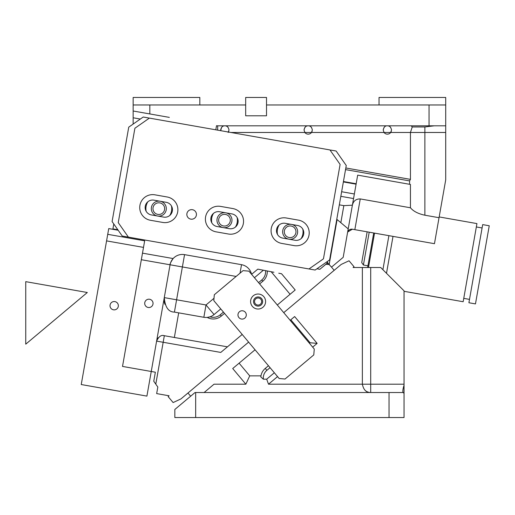 <?xml version="1.0" encoding="UTF-8"?>
<svg xmlns="http://www.w3.org/2000/svg" width="515" height="515" viewBox="0 0 515 515"><rect width="100%" height="100%" fill="white"/><g stroke="black" fill="none" stroke-linecap="round" stroke-linejoin="round"><path stroke-width="0.77" d="M146.91 396.112L81.241 384.538L106.573 240.891L143.505 247.4L122.519 366.423L151.249 371.489L146.91 396.112M116.789 302.453A4.165 4.165 0 0 0 110.931 303.103A4.165 4.165 0 0 0 111.581 308.961A4.165 4.165 0 0 0 117.439 308.311A4.165 4.165 0 0 0 116.789 302.453M143.505 247.4L144.663 240.833L107.725 234.325L106.573 240.891M327.611 262.785L325.841 264.272L329.362 264.581M327.315 261.517L327.649 262.837L319.841 269.306L325.841 264.272M327.649 262.837L331.506 267.13L343.19 257.326L348.204 228.879L336.778 219.274M327.18 262.283L326.426 262.141M117.845 229.761L112.92 228.892L113.789 223.967L112.92 228.892L117.845 229.761M251.597 274.341L257.803 269.133L273.941 272.274M278.75 273.207L281.57 273.755L295.192 289.99L277.315 304.989M263.371 270.221L254.436 277.72M155.279 372.622L155.356 372.21L151.249 371.489L170.066 264.781C169.776 264.15 170.793 262.077 173.124 258.549A12.502 12.502 0 0 1 184.55 254.642L241.522 264.684A12.502 12.502 0 0 1 251.558 274.295M155.356 372.21L153.76 381.242L157.822 387.035L156.663 393.602L169.094 395.797L168.135 396.602L173.124 402.556L180.945 398.906L248.629 342.115L187.969 393.016L190.647 396.209M271.173 271.733L290.087 294.271M220.774 352.434L227.443 346.84L220.774 352.434L156.605 341.117C158.768 336.462 161.343 334.66 164.33 335.709A6.669 6.669 0 0 0 163.789 335.638M242.198 334.454L227.443 346.84L164.33 335.709L155.794 384.139L153.843 381.351M267.272 270.974A12.502 12.502 0 0 1 262.824 281.242L261.755 279.96L258.562 282.638M259.631 283.92L262.824 281.242M220.768 308.916L214.053 314.549A12.502 12.502 0 0 1 203.843 317.285L174.418 312.096C168.482 312.026 165.103 307.197 164.279 297.612L176.594 299.788L174.418 312.096M141.335 259.715L170.066 264.781A12.502 12.502 0 0 1 173.124 258.549L142.494 253.148M144.927 304.693A4.165 4.165 0 0 1 147.541 299.415A4.165 4.165 0 0 1 152.826 302.028A4.165 4.165 0 0 1 150.206 307.313A4.165 4.165 0 0 1 144.927 304.693M223.446 312.109L220.253 314.787L221.321 316.062L224.514 313.384M221.321 316.062A12.502 12.502 0 0 1 207.223 317.42L210.017 316.815A12.502 12.502 0 0 1 207.223 317.42M174.353 337.473L178.692 312.85M158.305 337.718A6.669 6.669 0 0 0 156.605 341.117M164.169 301.217A12.502 12.502 0 0 0 164.935 304.314A12.502 12.502 0 0 1 164.169 301.217M331.506 267.13L334.184 270.324L283.746 312.65L341.207 264.433L349.028 260.783L354.024 266.738L353.11 267.504L362.367 267.504L362.367 384.19C363.526 389.9 366.307 392.675 370.703 392.527A8.337 8.337 0 0 1 365.573 390.763M151.352 214.929A7.5 7.5 0 0 1 146.176 211.324A12.92 12.92 0 0 1 147.857 201.777A7.5 7.5 0 0 1 153.953 200.155A7.5 7.5 0 0 0 145.262 206.238A7.5 7.5 0 0 0 151.352 214.929L163.661 217.105A7.5 7.5 0 0 0 172.351 211.015A7.5 7.5 0 0 0 166.268 202.324L153.953 200.155M231.93 213.905A7.5 7.5 0 0 1 237.112 217.51A12.92 12.92 0 0 1 235.426 227.064A7.5 7.5 0 0 1 229.33 228.679L217.015 226.51A7.5 7.5 0 0 1 210.931 217.819A7.5 7.5 0 0 1 219.622 211.736L231.93 213.905A7.5 7.5 0 0 1 238.02 222.596A7.5 7.5 0 0 1 229.33 228.679M282.684 238.091A7.5 7.5 0 0 1 277.508 234.486A12.92 12.92 0 0 1 279.188 224.933A7.5 7.5 0 0 1 285.291 223.317A7.5 7.5 0 0 0 276.6 229.4A7.5 7.5 0 0 0 282.684 238.091L294.992 240.26A7.5 7.5 0 0 0 301.095 238.645A12.92 12.92 0 0 0 302.775 229.091A7.5 7.5 0 0 0 297.599 225.486L285.291 223.317M262.586 300.631A4.584 4.584 0 0 1 258.994 306.026A4.584 4.584 0 0 1 253.599 302.434A4.584 4.584 0 0 1 257.191 297.039A4.584 4.584 0 0 1 262.586 300.631M265.45 300.058A7.5 7.5 0 0 1 259.566 308.884A7.5 7.5 0 0 1 250.741 303.007A7.5 7.5 0 0 1 256.618 294.174A7.5 7.5 0 0 1 265.45 300.058M314.279 349.048L248.919 271.148L243.048 270.632L214.317 294.741L213.802 300.612L279.162 378.512L285.033 379.027L313.77 354.919L314.279 349.048M239.449 311.736A4.165 4.165 0 0 0 238.941 317.607A4.165 4.165 0 0 0 244.812 318.116A4.165 4.165 0 0 0 245.32 312.245A4.165 4.165 0 0 0 239.449 311.736A4.165 4.165 0 0 0 240.614 318.804M153.277 210.493A5.832 5.832 0 0 0 160.674 214.156A5.832 5.832 0 0 0 164.337 206.766A5.832 5.832 0 0 0 156.94 203.103A5.832 5.832 0 0 0 153.277 210.493M218.946 222.074A5.832 5.832 0 0 0 226.343 225.737A5.832 5.832 0 0 0 230.005 218.341A5.832 5.832 0 0 0 222.609 214.678A5.832 5.832 0 0 0 218.946 222.074M284.615 233.655A5.832 5.832 0 0 0 292.005 237.312A5.832 5.832 0 0 0 295.668 229.922A5.832 5.832 0 0 0 288.278 226.259A5.832 5.832 0 0 0 284.615 233.655M259.38 298.23A3.541 3.541 0 0 0 254.796 300.245A3.541 3.541 0 0 0 256.805 304.829A3.541 3.541 0 0 0 261.395 302.82A3.541 3.541 0 0 0 259.38 298.23M118.18 230.244L108.742 228.576L107.725 234.325M149.826 104.97L149.826 113.944L133.153 111.008L133.153 104.97L245.674 104.97L245.674 115.804L245.674 97.47L266.513 97.47L266.513 115.804L245.674 115.804L266.513 115.804L266.513 104.97L445.713 104.97L445.713 179.864L434.46 243.692L352.369 229.22C349.769 229.091 348.159 230.218 347.554 232.593A4.159 4.159 0 0 1 350.329 229.368M246.292 125.808L224.74 125.808M439.044 217.703L424.875 215.212C418.219 213.789 413.403 211.311 410.442 207.777L360.255 198.925C355.942 198.874 353.309 201.017 352.357 205.35M343.363 181.93L356.09 184.17L357.68 175.139L410.442 184.447L410.442 207.777M339.327 204.848L343.84 205.64L352.382 205.182L353.554 198.558L354.359 193.981L341.638 191.734M353.554 198.558L340.827 196.318M356.09 184.17L354.359 193.981M345.829 167.974L410.442 179.368L409.599 180.913L409.599 184.293M409.599 180.913L345.539 169.615M224.051 125.885L223.426 126.053M222.596 126.465L221.856 127.07M221.508 127.475L220.729 130.681M220.671 129.973C221.296 127.083 222.686 125.692 224.836 125.808L224.849 125.808M225.28 125.834L225.628 125.885M226.272 126.059L227.064 126.452M227.849 127.089L228.158 127.456M228.802 131.261L228.46 132.046M228.171 132.477L229.008 129.973C228.338 127.051 226.948 125.666 224.836 125.808M410.442 179.368L410.442 132.477L412.238 126.96L411.228 125.808M140.325 119.042L133.153 117.781L133.153 111.008L133.153 124.064M350.554 229.304A4.159 4.159 0 0 1 352.369 229.22L347.715 231.969M352.369 229.22L354.841 229.651L360.255 198.925M307.397 125.885L306.766 126.059M305.942 126.465L305.221 127.044M304.861 127.469L304.024 129.973L304.854 132.477A4.165 4.165 0 0 0 311.524 132.477L312.354 129.973C311.691 127.051 310.3 125.666 308.189 125.808L308.202 125.808C306.032 125.692 304.648 127.083 304.024 129.973M308.633 125.834L308.981 125.885M309.612 126.059L310.397 126.439M311.195 127.089L311.517 127.469M312.154 131.261L311.524 132.477L230.913 132.477M391.336 131.261L390.705 132.477L384.036 132.477A4.165 4.165 0 0 0 390.705 132.477L391.535 129.973C390.872 127.051 389.482 125.666 387.37 125.808L387.383 125.808C385.22 125.692 383.83 127.083 383.205 129.973L384.036 132.477L311.524 132.477M424.875 215.212L424.875 126.96L412.238 126.96M169.326 117.388L149.826 113.944M384.036 127.475L383.205 129.973M387.827 125.834L388.162 125.885M388.799 126.059L389.572 126.439M390.396 127.108L390.698 127.469M424.875 126.96L434.319 125.808M217.678 130.141L217.678 125.808L445.713 125.808M429.047 104.97L429.047 125.808M217.678 125.808A6.669 6.669 0 0 1 216.519 125.705L215.798 129.812M352.382 205.182L348.204 228.879M343.84 205.64L340.833 222.692M133.153 104.97L133.153 97.47L199.833 97.47L199.833 104.97M379.034 104.97L379.034 97.47L445.713 97.47L445.713 104.97M219.693 417.53L239.147 417.53M389.037 417.53L389.037 392.527L403.206 392.527L404.043 393.357L404.043 385.181L404.043 417.53L174.83 417.53L174.83 409.483L195.037 392.527L195.668 392.527L195.668 417.53M403.206 392.527L403.039 392.359C402.582 391.342 402.917 388.947 404.043 385.181L404.043 290.84L380.701 267.504L362.367 267.504M389.037 392.527L195.668 392.527M204.114 392.527L214.047 384.19L245.848 384.19L249.736 375.853L260.976 375.853L260.835 376.974L263.365 379.188L260.835 376.974M404.043 384.19L362.367 384.19C363.526 389.9 366.307 392.675 370.703 392.527L370.703 267.504M290.17 320.311L290.808 319.776L310.101 342.765L317.143 343.376L312.676 347.129M274.341 372.763L266.686 379.188L268.508 384.19L362.367 384.19M310.101 342.765L309.457 343.299M290.808 319.776L294.644 316.564L317.143 343.376M260.976 375.853A12.502 12.502 0 0 0 260.925 376.156A12.502 12.502 0 0 1 265.257 368.418L266.867 370.337A10.004 10.004 0 0 0 263.365 379.188L266.686 379.188M245.848 384.19L232.709 368.528L239.095 363.172L249.736 375.853M255.054 349.782L239.095 363.172M268.45 365.74L265.257 368.418M323.459 258.82L340.106 164.427L329.96 149.942L149.382 118.102L134.898 128.241L118.25 222.635L128.396 237.119L308.974 268.965L323.459 258.82M186.919 213.583A4.79 4.79 0 0 1 192.475 209.702A4.79 4.79 0 0 1 196.363 215.251A4.79 4.79 0 0 1 190.808 219.139A4.79 4.79 0 0 1 186.919 213.583M162.721 222.435L150.406 220.266A12.92 12.92 0 0 1 139.932 205.298A12.92 12.92 0 0 1 154.893 194.818L167.208 196.994A12.92 12.92 0 0 1 177.688 211.961A12.92 12.92 0 0 1 162.721 222.435M228.39 234.016L216.075 231.847A12.92 12.92 0 0 1 205.594 216.879A12.92 12.92 0 0 1 220.562 206.399L232.877 208.569A12.92 12.92 0 0 1 243.357 223.536A12.92 12.92 0 0 1 228.39 234.016M294.052 245.597L281.744 243.421A12.92 12.92 0 0 1 271.263 228.46A12.92 12.92 0 0 1 286.231 217.98L298.539 220.15A12.92 12.92 0 0 1 309.019 235.117A12.92 12.92 0 0 1 294.052 245.597M297.599 225.486A7.5 7.5 0 0 1 303.683 234.177A7.5 7.5 0 0 1 294.992 240.26M330.701 150.071L336.121 151.024L346.26 165.508L329.619 259.908L315.135 270.047L122.235 236.037L112.096 221.553L128.744 127.154L143.221 117.014L148.642 117.967M211.839 222.905A12.92 12.92 0 0 1 213.525 213.352M171.444 205.936A12.92 12.92 0 0 1 169.757 215.482M291.445 224.398A7.5 7.5 0 0 1 297.528 233.089A7.5 7.5 0 0 1 288.838 239.172A7.5 7.5 0 0 1 282.754 230.482A7.5 7.5 0 0 1 291.445 224.398M223.169 227.598A7.5 7.5 0 0 1 217.085 218.907A7.5 7.5 0 0 1 225.776 212.817A7.5 7.5 0 0 1 231.859 221.508A7.5 7.5 0 0 1 223.169 227.598M160.114 201.243A7.5 7.5 0 0 1 166.197 209.933A7.5 7.5 0 0 1 157.506 216.017A7.5 7.5 0 0 1 151.423 207.326A7.5 7.5 0 0 1 160.114 201.243M468.908 302.749L482.684 224.604L489.25 225.763L475.474 303.908L468.908 302.749M404.043 291.31L463.159 301.732L476.935 223.594L439.179 216.931M386.501 273.298L393.009 236.385M382.902 269.699L388.902 235.658M368.476 267.504L374.54 233.128M373.716 232.98L367.633 267.504M367.15 231.827L361.723 262.605L367.15 231.827M25.75 281.654L25.75 344.162L87.312 292.507L25.75 281.654M328.023 262.985L326.426 264.324M319.841 269.306L316.983 268.753M337.093 219.557L329.194 264.375M184.55 254.642L182.381 266.95L170.066 264.781A12.502 12.502 0 0 1 173.124 258.549M220.253 314.787A10.834 10.834 0 0 1 210.017 316.815M265.579 270.645A10.834 10.834 0 0 1 261.755 279.96M241.522 264.684L240.029 273.169M236.14 276.433L182.381 266.95L176.594 299.788L206.013 304.977L214.008 298.269M214.053 314.549L206.013 304.977L203.843 317.285M356.161 183.758L343.441 181.518M445.713 132.477L390.705 132.477M277.559 376.594L268.508 384.19M266.867 370.337L270.06 367.659M367.929 265.817L363.416 265.019L369.204 232.188M469.5 299.382L463.751 298.372M482.092 227.971L476.343 226.954M363.416 265.019L361.723 262.605"/></g></svg>
